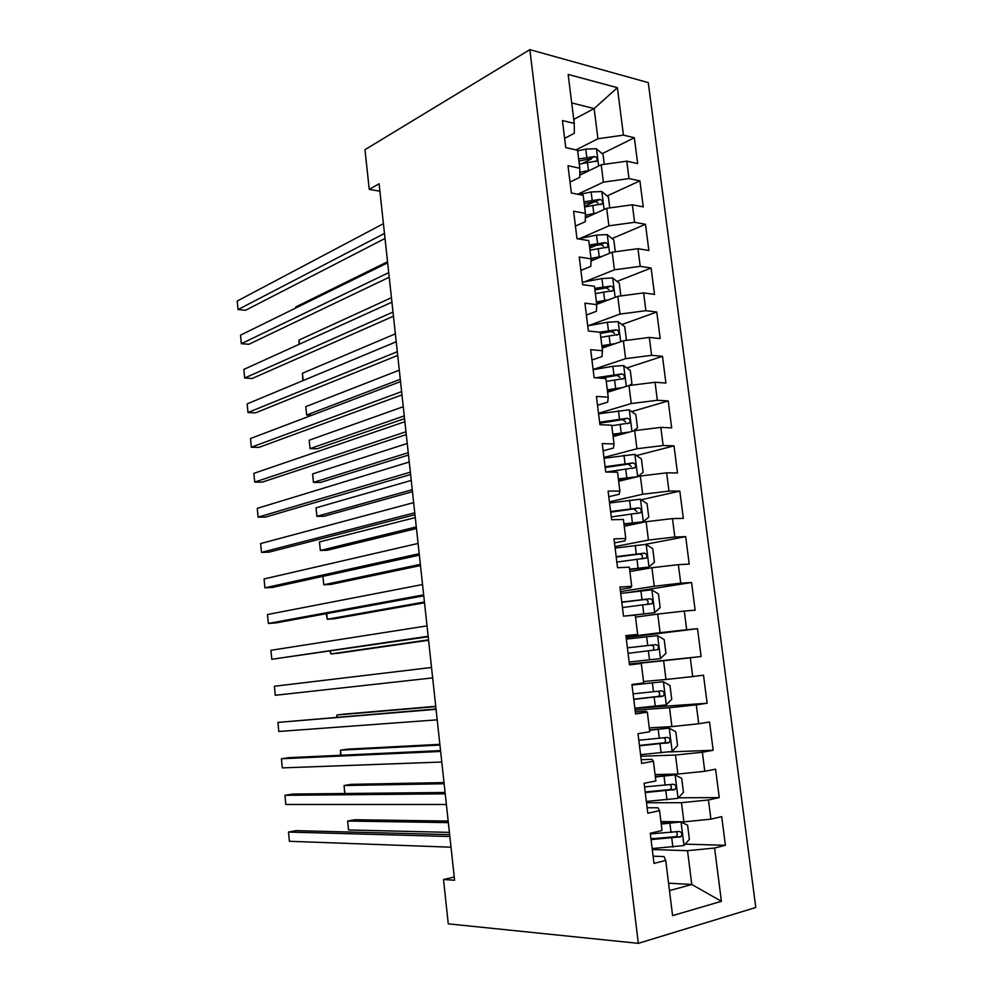 <?xml version="1.0" encoding="UTF-8"?>
<svg xmlns="http://www.w3.org/2000/svg" width="993" height="993" viewBox="0 0 993 993"><rect width="100%" height="100%" fill="white"/><g stroke="black" fill="none" stroke-linecap="round" stroke-linejoin="round"><path stroke-width="1.49" d="M755.772 907.503L648.268 82.618L529.852 49.65L638.325 943.35L755.772 907.503M668.55 883.174L691.773 884.49L721.402 901.309L714.6 848.034L725.399 845.291L721.712 816.643L710.901 819.151L708.456 799.973L719.255 797.602L715.605 769.153L704.782 771.3L702.349 752.247L713.173 750.249L709.536 721.998L698.712 723.773L696.292 704.856L707.115 703.23L703.503 675.178L692.68 676.581L690.272 657.8L701.108 656.534L697.52 628.681L686.684 629.723L684.301 611.067L695.137 610.174L691.575 582.506L680.739 583.189L678.368 564.669L689.216 564.123L685.679 536.642L674.83 536.977L672.472 518.594L683.333 518.383L679.82 491.101L668.959 491.101L666.626 472.829L677.487 472.966L673.999 445.869L663.138 445.522L660.817 427.387L671.678 427.859L668.215 400.949L657.341 400.266L655.045 382.255L665.918 383.062L662.48 356.338L651.594 355.32L649.31 337.421L660.196 338.576L656.77 312.025L645.897 310.685L643.625 292.91L654.511 294.375L651.11 268.011L640.224 266.347L637.965 248.697L648.863 250.484L645.487 224.294L634.589 222.308L632.355 204.781L643.253 206.892L639.902 180.863L629.003 178.579L626.769 161.164L637.68 163.584L634.353 137.729L602.168 153.654M721.402 901.309L672.584 915.62L665.732 860.435L664.056 856.587L653.084 856.165M573.743 119.421L594.137 108.572L617.385 87.682L568.157 74.425L574.239 123.393L562.435 120.563L565.762 147.634L577.578 150.253L579.8 168.227L567.996 165.744L571.36 192.99L583.164 195.273L585.411 213.371L573.606 211.224L576.983 238.68L588.787 240.616L591.058 258.838L579.254 257.038L582.655 284.681L594.459 286.282L596.743 304.628L584.939 303.175L588.365 331.017L600.169 332.258L602.466 350.74L590.661 349.648L594.124 377.688L605.916 378.569L608.225 397.188L596.433 396.443L599.909 424.694L611.7 425.215L614.034 443.958L602.242 443.586L605.742 472.035L617.534 472.184L619.88 491.076L608.088 491.063L611.626 519.711L623.405 519.5L625.776 538.516L613.984 538.889L617.547 567.748L629.326 567.152L631.709 586.304L619.917 587.062L623.505 616.132L635.284 615.151L637.68 634.44L625.9 635.582L629.512 664.863L641.292 663.498L643.7 682.936L631.933 684.462L635.557 713.955L647.337 712.192L649.757 731.767L637.99 733.69L641.652 763.406L653.419 761.246L655.864 780.97L644.109 783.291L647.796 813.23L659.551 810.66L662.021 830.533L650.266 833.264L653.99 863.426L665.732 860.435M617.385 87.682L623.443 135.135L634.353 137.729M454.248 877.03L443.499 879.513L454.595 880.232L379.09 183.779L369.247 189.365L379.897 191.215M579.8 175.178L601.212 164.764L603.396 182.153L577.802 194.243M626.769 161.164L601.212 164.764M629.003 178.579L603.396 182.153M574.239 123.393L574.339 133.285L564.62 138.337M585.349 217.951L606.698 208.319L608.895 225.833L580.284 238.345M632.355 204.781L606.698 208.319M634.589 222.308L608.895 225.833M579.8 168.227L579.8 177.325L570.007 182.067M590.996 261.022L612.209 252.185L614.431 269.811L584.505 281.851M637.965 248.697L612.209 252.185M640.224 266.347L614.431 269.811M585.411 213.371L585.299 221.675L575.431 226.094M596.706 304.367L617.77 296.336L620.004 314.086L588.427 325.692M643.625 292.91L617.77 296.336M645.897 310.685L620.004 314.086M591.058 258.838L590.835 266.323L580.905 270.419M602.143 348.158L623.368 340.798L625.615 358.659L593.106 369.483M649.31 337.421L623.368 340.798M651.594 355.32L625.615 358.659M596.743 304.628L596.421 311.281L586.404 315.054M607.617 392.223L628.991 385.557L631.263 403.555L598.506 413.311M655.045 382.255L628.991 385.557M657.341 400.266L631.263 403.555M602.466 350.74L602.031 356.561L591.94 359.987M613.115 436.597L634.664 430.627L636.947 448.749L603.943 457.438M660.817 427.387L634.664 430.627M663.138 445.522L636.947 448.749M608.225 397.188L607.691 402.153L597.513 405.243M618.664 481.282L640.373 476.019L642.67 494.253L609.429 501.862M666.626 472.829L640.373 476.019M668.959 491.101L642.67 494.253M614.034 443.958L613.389 448.066L603.136 450.81M624.249 526.265L646.133 521.71L648.441 540.08L614.94 546.584M672.472 518.594L646.133 521.71M674.83 536.977L648.441 540.08M619.88 491.076L619.123 494.291L608.783 496.699M629.872 571.546L651.917 567.723L654.25 586.23L620.488 591.605M678.368 564.669L651.917 567.723M680.739 583.189L654.25 586.23M625.776 538.516L624.895 540.85L614.481 542.898M635.532 617.149L657.751 614.071L660.097 632.69L626.074 636.947M684.301 611.067L657.751 614.071M686.684 629.723L660.097 632.69M631.709 586.304L630.704 587.744L620.215 589.432M629.438 664.292L663.622 660.73L665.98 679.485L643.526 681.521M690.272 657.8L663.622 660.73M692.68 676.581L665.98 679.485M637.68 634.44L625.987 636.29M635.086 710.132L669.53 707.724L671.913 726.603L649.273 727.881M696.292 704.856L669.53 707.724M698.712 723.773L671.913 726.603M641.292 663.498L629.475 664.565M640.783 756.269L675.488 755.04L677.884 774.056L655.07 774.565M702.349 752.247L675.488 755.04M704.782 771.3L677.884 774.056M647.337 712.192L646.033 711.224L635.321 711.956M646.505 802.741L681.483 802.692L683.892 821.856L660.904 821.571M708.456 799.973L681.483 802.692M710.901 819.151L683.892 821.856M653.419 761.246L651.991 759.322L641.193 759.682M652.277 849.524L687.528 850.691L691.773 884.49L669.481 890.634M714.6 848.034L687.528 850.691M659.551 810.66L657.999 807.781L647.126 807.756M529.852 49.65L364.977 149.695L369.247 189.365M443.499 879.513L448.265 923.838L638.325 943.35M575.99 149.906L597.947 138.759L594.137 108.572L571.695 102.924M623.443 135.135L597.947 138.759M725.399 845.291L685.12 844.149M719.255 797.602L678.43 797.801M713.173 750.249L668.972 751.937M707.115 703.23L634.875 708.381M697.52 628.681L626.149 637.568M701.108 656.534L629.413 664.032M691.575 582.506L628.557 592.449M685.679 536.642L645.102 544.412M679.82 491.101L641.205 499.777M673.999 445.869L636.463 455.564M668.215 400.949L631.66 411.623M662.48 356.338L626.806 367.944M656.77 312.025L621.916 324.537M651.11 268.011L617.001 281.416M595.812 289.733L594.931 290.08M645.487 224.294L612.06 238.556M596.073 245.383L589.718 248.089M639.902 180.863L607.108 195.969M594.944 201.567L584.542 206.358M591.381 158.979L582.283 163.473M449.655 834.629L296.1 830.644L288.491 832.06L449.854 836.503M289.385 841.282L288.491 832.06L289.385 841.282L451.021 847.203M652.153 848.568L683.842 845.589L689.378 839.358L687.603 825.233L680.875 821.931L661.214 824.078M680.875 821.931L661.127 823.346M448.191 821.062L354.774 819.734L347.649 821.05L348.555 829.962L449.419 832.382M651.048 839.594L680.801 836.801C682.563 833.996 682.042 832.221 679.249 831.451L650.353 833.934M676.295 831.886C677.673 833.636 677.549 835.237 675.948 836.677L650.949 838.8M448.352 822.626L347.649 821.05L348.555 829.962M445.087 792.476L292.55 794.052L284.941 795.319L445.236 793.841M285.823 804.479L284.941 795.319L285.823 804.479L446.391 804.479M440.544 750.596L289.013 757.659L281.416 758.764L440.644 751.453M282.297 767.887L281.416 758.764L282.297 767.887L441.786 762.028M646.344 801.45L677.909 798.36L683.457 792.377L681.682 778.338L674.955 774.875L655.38 777.01M674.955 774.875L655.306 776.476M444.02 782.596L351.187 784.346L344.062 785.525L344.869 793.506M645.251 792.538L674.967 789.522C676.618 786.779 676.072 785.016 673.328 784.259L644.556 786.915M670.151 784.693C671.752 786.344 671.752 787.97 670.163 789.572L645.177 791.955M444.144 783.738L344.062 785.525L344.732 793.519M640.584 754.668L672.013 751.453L677.574 745.706L675.811 731.767L669.083 728.13L649.571 730.265M669.083 728.13L649.534 729.942M439.862 744.34L347.612 749.144L340.5 750.174L341.009 755.239M639.492 745.817L669.158 742.578C670.722 739.872 670.151 738.147 667.445 737.402L638.797 740.232M663.982 737.836C665.856 739.338 665.993 740.989 664.404 742.789L639.442 745.42M439.949 745.06L340.5 750.174L340.549 755.251M436.039 708.965L277.903 722.42L436.076 709.337M278.785 731.481L277.903 722.42L278.785 731.481L437.218 719.838M432.663 677.909L275.284 695.286L274.416 686.262L431.533 667.47M275.284 695.286L274.416 686.262M634.85 708.195L666.166 704.881L671.727 699.357L669.99 685.518L663.262 681.707L632.007 685.083M663.262 681.707L631.995 684.959M435.741 706.296L344.062 714.128L336.95 715.01L337.161 717.169M633.77 699.407L663.386 695.969C664.851 693.313 664.267 691.6 661.611 690.855L633.087 693.859M657.701 691.314C659.948 692.568 660.283 694.244 658.694 696.329L633.745 699.221M435.778 706.606L336.95 715.01L336.776 717.207M629.165 662.046L660.357 658.62L665.931 653.332L664.193 639.579L657.465 635.619L626.335 639.095M628.085 653.32L657.651 649.67C659.042 647.064 658.421 645.388 655.814 644.643L627.415 647.808M627.415 647.846L650.874 645.214C653.928 645.822 654.635 647.486 653.009 650.192L657.651 649.67M428.144 636.252L271.809 659.278L270.94 650.303L427.027 625.875M428.206 636.736L271.809 659.278L270.94 650.303M631.002 615.511L654.586 612.681L660.159 607.617L658.446 593.963L651.718 589.83L620.712 593.417M654.586 612.681L626.124 615.908M330.483 651.085L330.781 653.928L337.881 653.282L428.579 640.249M622.45 607.542L651.954 603.707C653.257 601.137 652.624 599.487 650.067 598.742L621.779 602.081M621.804 602.304L645.152 599.474C648.156 600.07 648.888 601.696 647.349 604.377L651.954 603.707M330.036 651.147L330.781 653.928L428.542 639.84M423.663 594.844L268.358 623.455L267.489 614.53L422.546 584.529M423.763 595.812L275.93 622.921L268.358 623.455L267.489 614.53M629.624 569.572L648.851 567.065L654.437 562.224L652.724 548.657L646.009 544.363L615.114 548.062M648.851 567.065L629.587 569.2M326.709 613.612L327.28 619.26L334.38 618.763L424.52 602.788M616.852 562.088L646.282 558.054C647.51 555.534 646.865 553.895 644.345 553.151L616.181 556.651M616.231 557.073L639.467 554.057C642.421 554.628 643.166 556.229 641.739 558.873L646.282 558.054M326.263 613.686L327.28 619.26L424.433 601.981M419.195 553.697L264.92 587.831L264.064 578.956L418.09 543.444M419.356 555.137L272.492 587.434L264.92 587.831L264.064 578.956M414.764 512.798L261.494 552.393L260.638 543.568L413.659 502.619M414.975 514.709L269.053 552.145L261.494 552.393L260.638 543.568M410.357 472.159L258.093 517.154L257.249 508.366L409.265 462.03M410.618 474.53L265.652 517.055L258.093 517.154L257.249 508.366M405.976 431.756L254.704 482.089L253.86 473.363L404.896 421.702M406.286 434.586L262.264 482.139L254.704 482.089L253.86 473.363M401.631 391.614L251.341 447.222L250.509 438.534L400.539 381.61M401.979 394.891L258.888 447.396L251.341 447.222L250.509 438.534M397.299 351.708L247.989 412.529L247.158 403.89L396.219 341.766M397.709 355.432L255.536 412.852L247.989 412.529L247.158 403.89M393.005 312.05L244.663 378.023L243.831 369.421L391.937 302.17M393.451 316.208L252.197 378.482L244.663 378.023L243.831 369.421M388.735 272.628L241.349 343.702L240.529 335.15L387.667 262.81M389.231 277.221L248.871 344.286L241.349 343.702L240.529 335.15M384.477 233.442L238.059 309.555L237.228 301.04L383.422 223.686M385.023 238.469L245.569 310.275L238.059 309.555L237.228 301.04M624.026 524.453L643.166 521.747L648.752 517.13L647.051 503.662L640.336 499.206L609.565 503.004M643.166 521.747L623.952 523.894M322.936 576.337L323.792 584.778L330.892 584.418L420.486 565.551M611.278 516.943L640.659 512.711C641.813 510.241 641.155 508.627 638.673 507.882L610.621 511.544M610.695 512.152L633.832 508.937L636.861 511.469M322.924 576.35L323.792 584.778L420.349 564.347M637.568 476.69L643.104 472.345L641.416 458.965L634.701 454.36L604.054 458.257M633.013 477.794L618.465 479.631M637.369 476.739L618.366 478.887M415.285 517.589L319.461 541.93L320.329 550.482L327.417 550.246L416.464 528.512M606.164 472.035L635.061 467.678C636.153 465.258 635.47 463.669 633.025 462.912L605.097 466.735M605.196 467.542L628.234 464.128L631.225 466.474M319.461 541.93L320.329 550.482L416.303 526.911M633.273 431.024L637.494 427.859L635.818 414.565L629.103 409.811L598.568 413.808M624.895 433.345L612.942 435.12M629.55 432.054L612.818 434.189M411.251 480.426L316.022 507.845L316.879 516.348L323.966 516.261L412.48 491.684M611.775 425.736L629.5 422.968C630.53 420.585 629.835 419.009 627.427 418.252L599.611 422.236M599.735 423.217L622.661 419.617L625.615 421.802M316.022 507.845L316.879 516.348L412.256 489.698M629.326 385.52L631.933 383.67L630.27 370.476L623.542 365.561L612.88 366.293L593.131 369.669M616.852 389.343L607.443 390.907M622.239 387.667L607.306 389.79M407.254 443.474L312.596 473.934L313.453 482.399L320.54 482.437L408.508 455.055M606.264 381.399L623.964 378.556C624.945 376.21 624.237 374.659 621.866 373.889L595.552 377.799M600.442 378.159L617.137 375.416L620.042 377.439M312.596 473.934L313.453 482.399L408.247 452.684M625.255 340.549L626.397 339.78L624.746 326.672L618.018 321.608L607.393 322.266L587.732 325.816M615.312 343.59L601.832 345.701M609.069 345.75L601.994 346.991M403.27 406.72L309.195 440.209L310.039 448.625L317.127 448.786L404.561 418.636M600.802 337.359L618.478 334.442C619.396 332.134 618.676 330.607 616.343 329.825L599.549 332.196M600.318 333.437L611.651 331.501L614.493 333.387M309.195 440.209L310.039 448.625L404.263 415.893M620.861 295.926L619.26 283.166L612.544 277.953L601.932 278.549L582.357 282.26M608.684 299.799L596.396 301.897M601.919 302.381L596.582 303.374M595.366 293.605L613.016 290.626C613.885 288.367 613.165 286.84 610.856 286.071L594.72 288.38M594.906 289.906L606.202 287.883L608.982 289.633M399.31 370.178L305.807 406.646L306.651 415.012L400.291 379.289M311.901 415.235L306.651 415.012L305.807 406.646M615.3 251.763L613.811 239.946L607.095 234.596L596.52 235.118L577.876 238.816M602.292 256.306L590.996 258.391M595.217 259.26L591.021 260.067M589.979 250.162L607.592 247.108C608.411 244.886 607.679 243.384 605.407 242.59L589.333 244.961M589.544 246.661L600.777 244.563L603.496 246.177M395.363 333.834L302.431 373.256L303.175 380.542M302.877 380.667L302.431 373.256M609.764 207.897L608.399 197.024L601.684 191.512L591.133 191.972L579.068 194.479M596.073 213.123L585.386 215.22M588.812 216.387L585.361 217.095M584.616 206.991L602.192 203.888C602.974 201.703 602.23 200.214 599.983 199.407L583.971 201.84M584.207 203.702L595.403 201.529L598.047 203.019M391.441 297.689L299.079 340.028L299.489 344.149M299.067 344.348L299.079 340.028M604.278 164.329L603.024 154.374L596.309 148.727L585.783 149.111L577.653 150.886M589.991 170.213L579.8 172.348M582.655 173.787L579.8 174.396M579.291 164.118L596.843 160.953C597.575 158.806 596.83 157.328 594.608 156.522L578.658 158.992M578.907 161.04L590.053 158.768L594.608 156.522M387.555 261.755L295.74 306.974L295.84 307.954M295.728 308.004L295.74 306.974M683.978 845.44L681.037 822.018M671.045 832.419L669.927 823.42M672.882 847.116L671.764 838.104M674.855 837.025L679.957 837.136M678.045 798.211L675.128 774.962M665.161 785.202L664.044 776.265M666.986 799.799L665.869 790.85M668.972 789.956L674.036 789.907M672.162 751.316L669.257 728.217M659.315 738.32L658.198 729.458M661.115 752.818L660.01 743.931M663.125 743.223L668.152 743M666.303 704.745L663.423 681.806M653.493 691.761L652.401 682.961M655.293 706.16L654.188 697.334M657.316 696.813L662.319 696.428M660.494 658.496L657.639 635.719M647.734 645.524L646.642 636.786M649.509 659.824L648.417 651.06M650.874 645.214L655.814 644.643M654.722 612.557L651.88 589.941M641.999 599.611L640.919 590.922M643.774 613.811L642.682 605.109M645.152 599.474L650.067 598.742M649 566.941L646.17 544.474M636.314 554.007L635.235 545.38M638.065 568.12L636.985 559.469M639.467 554.057L644.345 553.151M643.303 521.635L640.497 499.318M630.654 508.714L629.587 500.149M632.404 522.728L631.337 514.138M633.832 508.937L638.673 507.882M637.655 476.628L634.862 454.471M625.044 463.743L623.976 455.228M626.782 477.645L625.714 469.118M628.234 464.128L633.025 462.912M631.97 431.384L629.277 409.923M619.471 419.058L618.416 410.606M621.196 432.874L620.141 424.408M622.661 419.617L627.427 418.252M626.322 386.389L623.716 365.685M613.935 374.684L612.88 366.293M615.648 388.412L614.593 379.996M617.137 375.416L621.866 373.889M620.699 341.716L618.192 321.732M608.436 330.607L607.393 322.266M610.136 344.236L609.094 335.882M611.651 331.501L616.343 329.825M615.126 297.341L612.706 278.09M602.974 286.828L601.932 278.549M604.663 300.37L603.62 292.066M606.202 287.883L610.856 286.071M609.59 253.265L607.269 234.72M597.538 243.347L596.52 235.118M599.226 256.79L598.196 248.548M600.777 244.563L605.407 242.59M604.092 209.498L601.857 191.661M592.151 200.152L591.133 191.972M593.814 213.507L592.796 205.315M595.403 201.529L599.983 199.407M598.63 166.017L596.483 148.876M586.801 157.242L585.783 149.111M588.452 170.511L587.434 162.368M675.948 836.689L680.801 836.801M670.163 789.572L674.967 789.522M664.404 742.789L669.158 742.578M658.694 696.329L663.386 695.969M637.134 513.468L640.659 512.711M632.256 468.386L635.061 467.678M627.117 423.639L629.5 422.968M621.866 379.214L623.964 378.556M616.579 335.113L618.478 334.442M611.278 291.297L613.016 290.626M605.978 247.791L607.592 247.108M600.691 204.583L602.192 203.888M595.428 161.648L596.843 160.953"/></g></svg>
